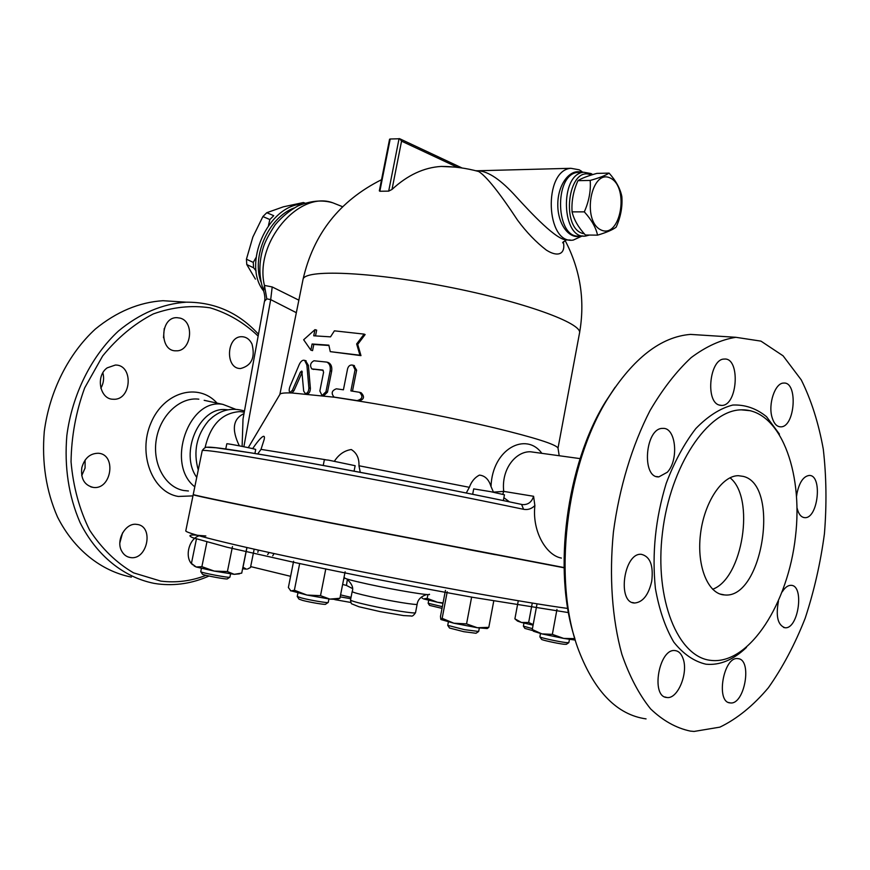 <?xml version="1.0" encoding="UTF-8"?>
<svg xmlns="http://www.w3.org/2000/svg" width="870" height="870" viewBox="0 0 870 870"><rect width="100%" height="100%" fill="white"/><g stroke="black" fill="none" stroke-linecap="round" stroke-linejoin="round"><path stroke-width="1.3" d="M615.09 387.28L605.661 401.548C566.37 464.352 552.45 570.622 574.798 638.373M646.062 718.892C617.287 714.836 594.841 692.031 578.724 650.477C552.265 581.454 565.576 465.776 607.749 398.623C633.327 358.212 660.895 336.799 690.443 334.406L706.418 335.418M694.086 731.442L719.903 727.135C737.064 718.837 753.224 705.711 768.373 687.757C782.608 667.573 794.875 644.431 805.152 618.32C814.102 591.1 820.53 562.89 824.434 533.701C826.794 504.513 826.413 476.314 823.281 449.127C818.583 423.059 811.242 399.982 801.27 379.907L783.087 355.819L760.956 341.127L735.889 337.31C721.078 339.637 706.179 346.401 691.171 357.603C676.425 371.327 662.701 388.988 650.02 410.596C632.131 445.386 619.288 487.7 613.415 532.027C609.065 576.375 612.11 619.027 621.898 654.403C629.543 676.447 639.113 694.619 650.629 708.919C662.962 720.719 676.218 728.114 690.389 731.104L694.086 731.442M710.931 660.384L712.193 660.515C749.973 663.571 788.122 603.138 795.463 536.714C803.478 470.3 779.444 408.432 741.109 409.846C707.745 410.292 670.368 465.613 662.483 532.56C654.218 599.495 677.969 657.307 710.931 660.384M738.032 658.644C752.659 659.493 744.546 705.407 730.169 702.895C715.466 702.503 723.47 656.176 737.782 658.623L738.032 658.644M782.282 591.796L783.391 590.143C785.849 586.88 788.383 585.271 790.971 585.336C804.717 585.053 798.442 629.565 784.979 627.738C777.834 625.193 775.648 616.362 778.443 601.224M796.583 496.107L796.953 493.518C799.334 482.371 803.391 476.358 809.1 475.466C822.748 474.476 818.246 518.77 804.815 517.661C801.107 517.389 798.497 514.116 797.018 507.83M772.06 417.393C767.938 404.006 775.159 382.789 783.631 383.083C798.225 381.419 795.136 427.377 780.716 426.844C776.801 426.757 773.919 423.603 772.06 417.393M719.12 405.028C705.135 401.353 709.833 358.723 724.188 359.082C740.533 357.07 737.88 405.779 721.719 405.431L719.12 405.028M667.333 472.236L658.862 476.88C641.201 478.315 645.192 427.67 662.722 428.41C675.881 427.018 679.187 459.762 667.333 472.236M651.739 581.171C648.574 594.917 642.897 602.203 634.698 603.008C616.819 603.258 623.768 552.385 641.331 554.321C650.107 556.463 653.577 565.413 651.739 581.171M683.059 658.568C688.594 672.934 677.676 699.491 666.877 697.49C650.412 696.957 659.025 647.954 675.076 650.597C678.676 651.032 681.33 653.685 683.059 658.568M743.328 476.401C780.39 484.992 762.588 599.191 724.634 594.949C708.245 594.449 696.62 566.631 700.426 534.626C704.015 502.621 722.002 475.455 738.423 475.694L743.328 476.401M730.006 477.782C755.421 497.52 742.904 578.583 712.606 589.262M240.011 411.597L244.252 412.184L240.011 411.597C222.089 412.771 210.431 424.799 205.048 447.68M213.019 416.697L208.517 420.797C196.522 435.228 193.096 451.628 198.262 469.996M258.477 334.232C238.782 312.721 214.705 302.042 186.224 302.184C162.364 303.804 139.766 313.417 118.429 331.035C91.394 356.113 72.232 394.371 66.849 435.511C64.228 467.049 68.621 496.03 80.029 522.468C96.537 555.669 123.866 577.375 154.131 583.368L158.046 583.955C175.446 586.032 192.433 583.389 209.007 576.027M206.038 575.342C191.237 581.073 176.175 582.998 160.852 581.116L133.588 572.862C116.428 562.868 101.768 548.611 89.599 530.113C79.42 509.559 73.232 486.798 71.046 461.818C71.416 436.37 75.962 411.727 84.694 387.868L102.638 355.993C117.624 337.636 134.502 323.618 153.272 313.94C172.477 307.077 191.433 305.044 210.138 307.828C228.103 313.265 244.111 322.683 258.14 336.081M121.822 551.297C115.308 540.531 125.671 522.228 136.884 524.414C154.425 525.969 147.378 560.943 130.174 557.496C126.574 556.865 123.79 554.799 121.822 551.297M81.823 467.658C84.553 458.207 90.001 453.411 98.179 453.259C116.852 454.031 111.654 490.147 93.253 487.407C84.368 485.253 80.562 478.663 81.823 467.658M107.217 367.847L115.329 365.052C133.882 364.606 131.62 400.755 113.22 399.243C99.898 399.537 95.308 376.003 107.217 367.847M180.046 318.094C194.956 321.639 191.356 351.687 176.121 350.817C159.199 351.654 159.884 317.137 176.817 317.659L180.046 318.094M252.006 344.074C255.388 357.505 251.582 365.661 240.609 368.521C224.971 369.108 226.265 335.983 241.882 336.712C246.319 336.886 249.69 339.333 252.006 344.074M192.716 564.804C184.222 558.333 188.518 538.867 199.089 535.822M179.688 301.77L162.918 300.705C139.135 302.271 116.645 311.699 95.439 328.98C68.567 353.59 49.557 391.13 44.272 431.531C41.706 462.492 46.121 490.974 57.507 516.987C73.983 549.666 101.224 571.09 131.381 577.104M235.487 409.215L222.894 404.387C188.659 397.677 165.463 464.352 194.815 486.819M163.495 337.723L164.245 328.523M100.844 388.227C103.617 383.365 104.291 378.232 102.867 372.838M81.736 475.618L85.075 468.049L85.108 460.078M119.864 542.858L122.561 532.875M539.944 636.927L541.564 639.319C540.922 639.874 557.463 643.528 563.912 644.257L566.381 644.311L568.708 642.734M575.309 640.092L563.695 638.417L574.874 638.623M556.963 609.402L552.352 634.371L563.695 638.417L541.89 633.893L533.43 631.239L532.277 629.521L541.89 633.893L552.352 634.371M227.799 409.792L225.711 409.618C199.415 406.725 179.144 453.172 196.75 477.38M590.197 180.427C599.289 177.893 605.596 175.457 609.098 173.108C616.09 180.971 620.332 188.768 621.832 196.522C622.626 206.712 620.734 216.913 616.156 227.146C612.73 229.8 606.531 232.464 597.549 235.15C595.896 227.494 591.48 219.729 584.314 211.856C588.979 201.329 590.947 190.856 590.197 180.427L577.941 180.666C573.319 191.074 571.372 201.481 572.079 211.867C573.906 219.664 578.343 227.374 585.379 235.009L597.549 235.15M601.029 229.963C620.256 239.174 629.717 187.92 610.653 178.23C591.285 167.725 581.29 221.013 601.029 229.963M609.098 173.108L596.885 173.391C588 175.838 581.682 178.263 577.941 180.666M572.079 211.867L584.314 211.856M305.055 203.112L303.391 202.536L283.402 206.81L266.785 212.704L262.892 216.554L252.844 237.086L246.438 259.195L246.775 264.534L255.421 279.118M268.471 225.504L269.83 219.544L273.735 215.684L266.785 212.704M256.128 270.951L253.594 267.775L253.268 262.414L256.041 257.542M253.268 262.414L246.438 259.195M269.83 219.544L262.892 216.554M304.913 203.156L303.391 202.536M253.594 267.775L246.775 264.534M254.91 453.498L255.715 449.518C256.715 449.159 226.287 443.135 226.809 443.798L225.754 448.996M200.818 571.764L202.416 574.135C201.688 574.95 227.994 579.888 227.407 578.822L229.789 577.223M230.572 573.863L229.908 577.136C230.604 578.354 199.904 572.59 200.752 571.666L201.427 568.371M354.068 471.159L355.145 465.7L328.751 460.186L324.379 459.675L323.227 465.461M297.312 596.592L299.008 599.125L302.619 600.409C310.155 602.41 326.119 605.052 325.597 604.215L328.099 602.508M328.925 598.973L328.251 602.41C328.86 603.367 310.231 600.278 301.444 597.951L297.235 596.461M503.338 500.587L504.437 494.802L490.528 491.637L473.704 488.886L472.671 494.29M447.811 625.486L449.518 628.02L463.797 631.696L476.031 633.262L478.511 631.576M479.316 628.042L478.663 631.479L464.406 629.63L447.735 625.367L448.387 621.909M569.437 639.374L568.839 642.658L565.968 642.571C558.453 641.712 539.139 637.46 539.878 636.84L540.487 633.556M523.425 626.226L524.904 628.423L532.723 630.576M532.44 628.64L523.381 626.15M428.192 603.312L429.573 605.389L442.014 608.369M442.341 606.662L428.149 603.247L428.703 600.322M239.478 573.841L234.215 574.32L241.719 573.134L246.688 548.502M214.248 571.09L227.407 571.568L234.215 574.32L214.248 571.09L196.218 567.001L201.883 566.653L214.248 571.09M196.468 538.791L191.433 563.434L196.218 567.001L194.032 565.891M329.86 599.093L339.92 598.277L336.864 599.441L329.86 599.093L306.99 595.058L320.508 595.667L329.86 599.093M293.603 561.27L288.372 587.533L290.928 590.958L294.375 590.219L306.99 595.058L290.395 590.632M477.336 627.738L488.799 627.357L487.243 628.553L477.336 627.738L453.901 623.225L466.559 623.877L477.336 627.738M445.451 590.36L440.47 616.482L440.807 619.342L442.156 618.363L453.901 623.225L440.949 619.538M514.899 618.842L521.402 622.442L517.487 621.06L514.899 618.842L518.281 600.757M533.082 625.149L521.402 622.442L528.655 622.496L533.201 624.562M427.192 598.375L437.523 602.268L423.527 598.919L427.192 598.375L427.92 594.591M421.276 597.157L422.613 598.451M442.971 603.345L437.523 602.268L443.058 602.921M206.984 541.651L201.883 566.653M232.464 546.577L227.407 571.568M299.682 563.488L294.375 590.219M325.804 568.828L320.508 595.667M345.118 571.786L339.92 598.277M471.638 597.048L466.559 623.877M447.224 591.774L442.156 618.363M493.801 600.779L488.799 627.357M536.855 604.846L532.277 629.521M532.277 603.062L528.655 622.496M242.915 567.196L246.427 569.143L242.6 568.752M247.493 569.034L250.484 567.523L254.17 549.188M246.971 547.567L243.024 567.186M257.825 552.341L258.368 550.123M274.05 553.57L272.712 555.832M290.602 576.321L250.669 566.598M267.634 554.636L269.102 552.493M193.608 494.682L193.194 494.725C192.694 495.269 245.677 506.253 330.72 523.033L564.064 567.784M340.746 524.773L310.362 518.77M495.421 554.712L466.385 549.166M193.238 494.497L193.227 494.519C192.803 495.063 244.057 505.687 327.163 522.098L564.064 567.555M343.487 580.072L344.433 577.691M342.639 584.444L346.456 585.445L347.369 579.333M346.456 585.445L352.383 588.49M351.045 597.353L340.583 594.895M356.646 343.954L359.952 355.221L330.263 351.643L328.86 345.151L312.091 343.998L310.862 350.153L303.663 339.757L314.962 329.654L313.733 335.798L330.524 336.853L334.406 330.839L364.128 334.123L356.646 343.954L357.733 344.379L360.963 355.623L359.952 355.221M357.733 344.379L365.128 334.548L364.128 334.123M314.962 329.654L316.658 330.132L315.516 335.874M328.936 345.488L313.798 344.466L312.558 350.621L310.862 350.153M313.798 344.466L312.091 343.998M360.963 355.623L330.263 351.643M336.353 388.814C331.731 390.576 330.97 393.338 334.08 397.09L357.091 400.613C362.54 399.091 363.345 396.328 359.527 392.305L350.882 390.902L355.069 369.739L352.894 365.193C350.327 364.573 348.565 365.748 347.598 368.706L343.422 389.803L336.353 388.814M353.862 365.476L356.624 370.196L352.48 391.141M360.474 392.577L361.104 392.751C364.943 396.763 364.128 399.537 358.668 401.037L334.602 397.231M322.03 395.546L325.967 391.75L330.132 370.816C330.741 366.509 329.654 363.606 326.859 362.105L313.918 360.767C310.383 362.79 309.676 365.498 311.786 368.902L322.813 370.054L323.596 372.219L319.856 390.989L322.03 395.546M323.216 370.326L312.156 369.01M327.49 362.29L328.36 362.551C331.155 364.041 332.253 366.944 331.644 371.251L327.479 392.163L323.542 395.959L321.965 395.535M308.872 387.922L306.882 364.987L304.609 360.376C302.64 359.745 300.824 361.17 299.171 364.66L289.906 386.671C288.938 389.608 288.971 391.543 289.993 392.479L292.374 390.325L300.433 372.088L301.814 371.033L303.684 391.13L305.413 393.653C307.599 393.24 308.752 391.326 308.872 387.922L310.383 388.335C310.275 391.739 309.122 393.642 306.936 394.066L305.359 393.653M305.533 360.648L308.404 365.422L310.383 388.335M302.336 371.925L293.94 390.75L291.863 392.968L290.243 392.544M334.678 397.242L291.863 392.968C285.055 392.74 281.13 393.109 280.107 394.056L279.846 394.501M381.549 179.688C339.561 200.742 313.385 234.008 303.021 279.466C303.956 269.221 368.815 271.473 446.06 286.534C523.338 301.509 583.4 323.542 579.496 333.21L558.018 448.083C556.039 444.407 534.713 437.632 494.062 427.757C454.444 418.318 401.277 407.823 358.668 401.037L357.091 400.613M521.576 504.415L523.577 509.298C527.807 510.092 531.57 508.852 534.865 505.568L534.735 507.058C532.483 532.647 546.838 555.593 561.4 558.072M202.231 450.627L202.242 450.573C204.048 448.039 205.733 446.941 207.31 447.278L216.01 447.767L251.452 452.933C312.83 462.862 439.622 487.004 522.098 504.524L523 504.633C528.297 504.698 531.82 501.914 533.593 496.281L534.865 505.568M520.891 504.274L521.956 504.491M503.893 497.705L509.461 501.87M252.691 448.648L252.8 448.485C257.368 441.427 265.992 430.965 264.165 439.502L261.011 449.377L257.672 453.955M334.439 461.176C338.789 454.466 344.4 450.584 351.273 449.529C356.7 452.868 359.267 458.283 358.962 465.765L360.256 472.323M466.255 492.996L469.365 487.32C471.388 481.61 474.726 477.532 479.403 475.107C485.003 475.672 488.875 479.49 491.017 486.547L493.475 492.213M533.593 496.281L503.73 491.387L493.431 492.126M502.773 494.258L503.73 491.387C501.098 468.636 516.247 451.019 530.656 451.791L535.235 452.422M541.836 453.335C526.361 431.563 492.289 448.452 491.017 486.547M243.992 413.631C232.942 418.818 231.398 429.562 239.359 445.853M242.121 446.397L243.013 418.992L264.491 301.314L266.807 298.856L270.69 299.617L296.333 312.689M264.469 301.39L264.48 301.314C265.241 299.247 264.958 295.746 263.643 290.808L264.447 285.414L266.807 298.856M474.585 170.444L478.696 171.52C486.373 176.284 499.337 192.52 517.585 220.208C526.502 232.257 536.116 242.241 546.425 250.158C559.638 258.412 565.761 252.485 563.271 241.729M570.296 240.022L567.447 239.979C557.072 241.164 530.439 212.302 516.149 196.696C501.131 180.014 488.472 171.368 478.185 170.748L475.77 170.737M454.586 167.073L441.242 166.431C423.907 167.475 407.497 175.142 392.011 189.442L388.683 191.128L379.842 191.259L390.206 138.993L399.743 138.754L401.559 141.147L457.642 167.399M582.247 235.966L573.286 240.066C545.773 244.948 542.967 170.27 570.883 168.301L579.192 169.791L582.813 172.26M390.206 138.993L389.575 139.222L379.331 190.834L379.842 191.259M592.742 174.598L591.013 173.554L583.759 172.238C559.16 173.935 561.531 240.37 585.804 236.009L589.458 235.052M584.27 233.758C559.932 230.452 567.816 164.136 591.252 175.066M298.856 300.161L272.201 286.948L270.69 299.617L243.883 446.745M272.201 286.948L264.447 285.414C254.083 243.132 298.725 190.106 332.84 202.819L338.876 205.233M263.762 291.135C241.773 264.556 267.764 205.44 302.227 204.091M779.422 434.108L766.503 416.665C756.313 408.4 745.068 404.528 732.779 405.039C720.208 408.291 707.875 416.143 695.782 428.605C684.244 443.548 674.38 461.807 666.202 483.394C655.447 518.585 651.847 553.603 655.404 588.435C659.166 609.718 665.289 627.596 673.771 642.082C683.309 654.055 694.032 661.428 705.94 664.201C719.784 665.528 733.29 659.938 746.449 647.443M217.054 403.114C198.61 382.376 164.038 391.62 151.032 422.776C137.46 453.661 152.326 492.355 178.274 496.455L192.955 495.889M188.409 490.984L183.722 490.506C165.159 487.254 152.141 463.666 156.306 439.437C160.221 415.186 180.188 396.742 198.838 399.178M346.815 578.952C351.937 583.792 353.72 587.989 352.176 591.557L352.176 591.557C352.654 592.339 358.679 594.014 370.272 596.602C390.793 601.17 418.089 605.563 417.154 604.182C417.796 599.626 420.993 596.407 426.735 594.525M429.258 594.21C433.26 596.352 396.307 590.328 368.075 584.161C351.752 580.584 343.944 578.452 344.64 577.767M417.154 604.204L415.534 612.632C416.447 614.144 389.118 609.848 368.597 605.215C356.972 602.584 350.947 600.844 350.523 599.995L350.534 599.974M205.864 535.985L193.673 534.963C189.007 535.006 188.703 535.931 192.749 537.714L226.939 547.197L294.375 562.433C349.403 574.146 416.534 587.272 473.378 597.418L568.491 612.6M567.762 608.445C525.23 602.736 423.135 584.379 332.851 565.935C242.415 547.469 184.679 533.332 185.788 530.83L185.81 530.754M350.784 598.712L340.203 596.853M355.069 369.739L356.624 370.196M312.265 369.021L313.776 369.456M330.132 370.816L331.644 371.251M325.967 391.75L327.479 392.163M306.882 364.987L308.404 365.422M300.433 372.088L301.977 372.523M292.374 390.325L293.94 390.75M279.868 394.425L302.978 279.716M193.227 494.519L202.242 450.573C204.222 449.311 239.326 454.814 307.556 467.081C374.056 479.174 462.155 496.389 523.577 509.298M521.826 504.459C462.535 491.887 378.004 475.335 313.222 463.634C246.634 451.726 211.301 446.277 207.223 447.278M469.365 487.32L358.962 465.765M325.413 459.697L261.011 449.377M252.8 448.485L251.647 448.398M399.08 138.569L388.683 191.128M392.011 189.442L401.559 141.147M583.172 235.977L579.975 235.933C555.669 240.272 553.276 174.076 577.897 172.38L583.759 172.238M581.399 172.293C569.893 168.421 557.79 184.549 557.79 204.352C557.539 224.155 569.361 239.913 580.856 235.944M294.027 208.006C268.406 217.576 251.115 256.911 261.174 282.402M605.661 401.548L607.749 398.623M735.911 337.299L690.465 334.395M750.658 410.749L741.175 409.835M724.634 594.949L719.99 594.025M666.877 697.49L664.93 696.979M634.698 603.008L632.414 602.518M658.862 476.88L656.6 476.553M721.719 405.431L719.816 405.246M780.716 426.844L779.161 426.681M804.815 517.661L803.434 517.454M784.979 627.738L783.576 627.444M730.169 702.895L728.571 702.492M244.47 411.01C231.094 406.942 219.109 410.205 208.517 420.797M162.918 300.705L186.224 302.184M222.894 404.387L204.167 400.32M130.174 557.496L128.118 556.963M93.242 487.407L90.882 486.906M352.176 591.557L350.523 599.995C350.893 602.758 351.371 604.074 351.98 603.943L358.951 606.76L380.07 611.599L403.615 615.59L411.01 615.96C412.173 616.591 413.685 615.492 415.534 612.654M225.711 409.618L227.461 409.857M297.235 596.472L297.921 593.014M523.381 626.161L523.947 623.094M193.194 494.725L185.788 530.83M350.817 602.464L334.798 599.626M352.894 365.193L354.427 365.65M359.527 392.305L361.104 392.751M326.859 362.105L328.36 362.551M304.609 360.376L306.142 360.822M580.105 458.62L535.159 452.411M280.107 394.056L248.276 447.658M558.018 448.083L559.203 455.739M441.242 166.431C453.955 166.453 466.44 168.149 478.696 171.51L478.185 170.748L570.883 168.301M562.618 242.795L565.968 240.011M462.057 167.986L399.743 138.754M582.726 172.26L580.638 170.629M579.496 333.21C585.26 300.705 580.442 269.754 565.043 240.348M263.447 290.265C258.716 276.573 258.705 262.196 263.414 247.145C265.143 241.566 269.069 234.095 275.214 224.732C281.804 216.978 289.34 210.725 297.823 205.994C310.579 200.709 322.248 199.654 332.84 202.819L342.573 206.712"/></g></svg>
